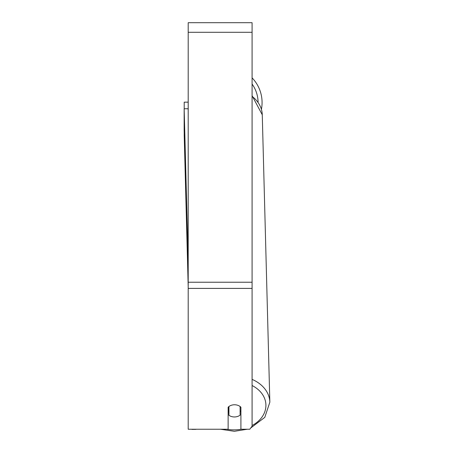 <?xml version="1.0" encoding="UTF-8"?>
<svg xmlns="http://www.w3.org/2000/svg" width="454" height="454" viewBox="0 0 454 454"><rect width="100%" height="100%" fill="white"/><g stroke="black" fill="none" stroke-linecap="round" stroke-linejoin="round"><path stroke-width="0.68" d="M240.109 406.512L240.109 415.149A7.985 6.118 -1.5 0 1 234.519 416.959A7.985 6.118 -1.5 0 1 228.929 415.268L228.929 406.517A7.985 6.118 -1.5 0 1 230.507 405.598M228.135 411.08A7.985 6.118 -1.5 0 0 228.839 411.676L228.929 415.268M240.909 410.745A7.985 6.118 -1.5 0 1 240.109 411.483M228.839 411.676L228.839 406.585M252.089 288.398L252.089 22.7L188.2 22.7L188.2 429.24L228.135 429.24L228.135 407.215A7.985 6.118 0 0 1 240.909 407.215L240.909 429.24L249.785 429.24L252.089 426.181L252.089 288.398L188.2 288.398M247.299 429.24L234.36 431.3L220.508 429.24L188.2 429.24M252.089 96.362A35.537 27.217 -1.5 0 1 262.264 114.777L269.846 402.204L264.796 417.362L250.744 427.969L249.785 429.24M252.089 77.867A35.537 35.537 0 0 1 261.436 109.272M184.211 108.778L184.211 102.161L188.2 102.161M188.2 110.787L188.149 108.733L184.154 108.778L184.222 135.814L188.2 286.718L184.154 130.19L184.154 108.778L188.2 262.247M191.963 429.405L195.958 429.359M241.148 429.24A31.547 24.164 -1.5 0 1 234.383 429.876A31.547 24.164 -1.5 0 1 226.75 429.24M252.089 385.52A31.547 24.164 -1.5 0 1 252.089 425.511M269.846 402.204A35.537 27.217 178.5 0 0 252.089 379.374M252.089 32.285L188.2 32.285M252.089 282.235L188.2 282.235M258.076 102.093A31.547 31.547 0 0 0 252.089 84.069M252.089 95.698L262.264 114.777"/></g></svg>
